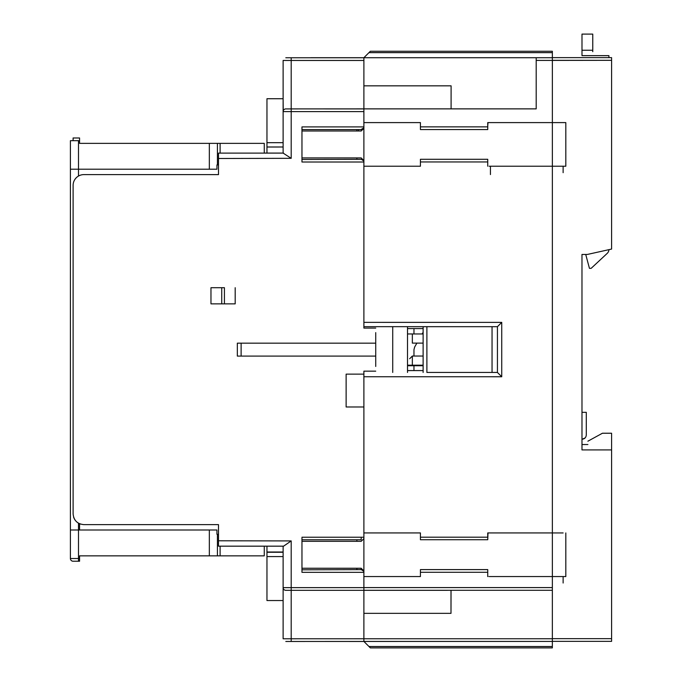 <?xml version="1.0" encoding="UTF-8"?>
<svg xmlns="http://www.w3.org/2000/svg" width="682" height="682" viewBox="0 0 682 682"><rect width="100%" height="100%" fill="white"/><g stroke="black" fill="none" stroke-linecap="round" stroke-linejoin="round"><path stroke-width="1.02" d="M552.352 52.616L552.352 51.252L370.352 51.252L368.979 52.616L552.352 52.616L552.352 57.714L536.197 57.714L536.197 60.408L536.197 57.714L363.89 57.714L368.953 52.642L552.352 52.642L552.352 57.638L611.592 57.638L552.352 57.638L552.352 60.331L611.592 60.331L611.592 249.066L587.355 254.454L611.592 249.066L587.355 254.454L581.976 254.454L581.985 449.924L581.985 400.564L581.985 449.924L611.592 449.924L581.985 449.924M611.592 57.638L611.592 60.331L611.592 57.638M611.592 232.912L611.592 238.299M611.592 128.233L611.592 148.966L611.592 128.233M611.592 115.292L611.592 122.828M611.592 84.875L611.592 100.245M552.352 122.607L565.821 122.607L565.821 166.22L489.13 166.22M536.197 57.714L552.352 57.714L552.352 60.408L611.592 60.331M552.352 638.65L552.352 641.353L611.592 641.353L611.592 638.659L552.352 638.659L552.352 587.586L552.352 646.502L368.953 646.502L363.89 641.438L285.809 641.472L291.197 641.472L291.197 638.778L283.115 638.778L283.115 587.637A2.694 2.694 0 0 0 285.809 590.322L363.89 590.322L363.881 638.761L291.197 638.778L291.197 590.322L363.89 590.322L363.89 587.637L291.197 587.637L291.197 590.322L291.197 587.637L283.115 587.637L283.226 588.404M552.352 610.816L552.36 576.554L565.821 576.554L565.821 532.94L565.821 576.554M581.985 325.075L581.985 372.457M596.128 449.924L595.488 449.924M611.592 638.659L611.592 433.232L611.592 449.924L611.592 433.232L611.592 449.924L599.657 449.924M581.976 254.454L587.355 254.454L581.976 254.454L587.355 254.454L611.592 249.066L611.592 243.142M611.592 606.349L611.592 611.788M563.127 583.016L563.127 576.554M552.352 532.94L563.127 532.94M565.821 122.607L565.821 166.22M602.436 433.232L611.592 433.232L602.436 433.232L587.893 441.203L602.436 433.232L611.592 433.232L602.436 433.232L587.893 441.203L602.436 433.232M611.592 164.064L611.592 164.601M611.592 211.105L611.592 213.79M586.298 412.329L581.985 412.329L586.298 412.329L586.298 434.945C586.06 437.571 584.619 439.012 581.985 439.251M611.592 249.066L587.355 254.454M582.121 439.242L585.062 437.963M563.127 172.682L563.127 166.22M608.915 55.643L608.915 57.638L608.915 55.643L598.148 55.643L608.915 55.643M608.915 249.663A5.388 5.388 0 0 1 607.202 253.389A5.388 5.388 0 0 0 608.915 249.663M591.149 268.341L607.202 253.389L591.149 268.341L589.444 268.341L591.149 268.341M589.444 268.341L585.727 254.454L589.444 268.341M581.993 55.643L598.148 55.643L581.993 55.643L581.993 50.255L581.993 55.643M581.993 34.1L581.993 50.255L592.76 50.255L592.76 51.696L592.76 34.1L581.993 34.1M592.76 50.255L592.76 51.696L592.76 50.255L581.993 50.255M210.968 303.857L210.968 287.702L224.421 287.702L224.421 303.857L210.968 303.857L234.821 303.857M375.731 365.254L375.731 363.566M375.731 332.62L375.731 366.456M375.731 337.778L375.731 333.941M301.964 157.917L361.196 157.917L301.964 157.926M363.89 160.611L361.196 157.917M361.196 130.995L301.964 130.995L361.196 130.995L363.89 128.31M285.749 108.915L363.881 108.873L363.89 127.832L361.196 129.444M291.129 108.915L285.809 108.915A2.694 2.694 0 0 0 283.115 111.609L291.197 111.609L291.197 57.765L285.809 57.765L363.89 57.765L363.89 108.873L536.197 108.873L536.197 60.408L552.36 60.408L552.36 576.554L489.13 576.554M286.218 108.915L287.429 108.915M266.96 146.971L266.96 142.683L283.115 142.683L266.96 142.683L266.96 98.728L266.96 153.109L266.96 142.683L266.96 153.075L266.96 146.98L283.115 146.98L283.115 153.075L283.115 111.609L283.115 153.109L283.115 146.98L283.115 153.109L291.197 158.318L218.496 158.488L218.496 153.109L223.884 153.109M218.496 540.783L291.197 540.92L283.584 546.171L218.496 546.171L218.496 524.629L83.895 524.629C77.347 524.006 73.75 520.417 73.11 513.861L73.11 185.385A10.767 10.767 0 0 1 83.86 174.609L218.496 174.618L218.496 158.488M301.964 569.802L361.366 569.641L363.89 571.414L363.881 590.28L552.352 590.28M363.89 572.334L301.964 572.334L301.964 537.953M363.89 371.161L375.731 371.161L363.89 371.161L363.89 537.237L301.964 537.228M346.124 406.983L346.124 374.137L363.89 374.137L346.124 374.137L346.124 406.983L363.89 406.983M237.336 343.165L375.731 343.165L237.336 343.165L237.336 356.089L375.731 356.089M363.89 376.754L501.739 376.762L501.739 322.373L363.89 322.364L363.89 328.085L375.731 328.085M301.964 159.477L361.366 159.315L363.89 161.088L363.89 322.364M363.89 162.009L301.964 162.009L301.964 126.912L301.964 129.606L361.366 129.606M224.421 287.702L210.968 287.702M235.188 287.702L235.188 303.857L224.421 303.857M301.964 159.639L301.964 129.282M361.196 537.237L361.196 539.769L301.964 539.769L301.964 569.964M284.01 589.64L284.573 590.024M285.187 590.254L286.09 590.322M447.358 590.322L363.89 590.322L447.358 590.28M301.964 568.251L361.196 568.251L361.196 569.641L361.196 568.251L301.964 568.251M363.89 570.936L361.196 568.251M361.196 541.32L301.964 541.32L361.196 541.32L363.89 538.635M361.844 129.444L362.747 129.444M358.502 130.995L358.502 129.606M291.197 641.472L462.984 641.43M327.002 641.464L363.924 641.472M363.89 641.43L552.352 641.43L363.881 641.455L363.881 638.761L552.352 638.744M363.89 609.41L363.89 613.348L450.998 613.348L451.041 590.28M451.083 590.28L363.89 590.28M363.881 382.414L363.89 374.137M363.89 537.237L363.89 571.405L363.89 537.237M492.046 326.687L492.046 372.449L497.434 372.449L426.889 372.449L426.889 326.678M492.046 372.449L426.889 372.449M407.504 372.44L407.504 328.579L407.504 333.967L423.121 333.958M423.121 372.449L423.121 326.678M501.739 376.762L497.434 372.457L497.434 326.687L363.89 326.669L363.89 328.085M423.121 343.114L412.346 343.114L412.346 333.958L407.504 333.967L407.504 326.678M423.121 328.579L407.504 328.579L423.121 328.579L407.504 328.579L423.121 328.579L407.504 328.588L407.504 370.582L407.504 365.194L407.504 370.582L423.121 370.582M412.346 365.194L423.121 365.194L407.504 365.194L423.121 365.194L407.504 365.194L412.346 365.194L412.346 356.038L423.121 356.038M423.121 365.74L407.504 365.74L423.121 365.74M392.721 372.44L392.721 326.678M413.965 333.958L413.965 328.588L413.965 333.958M416.881 343.114L414.665 347.01L413.965 349.67L413.965 356.038M413.965 365.194L413.965 370.582M423.121 332.296L422.149 333.958M407.504 333.967L412.346 333.967L407.504 333.967M363.89 161.08L363.881 127.841L363.89 161.08M451.092 108.873L451.1 85.83L363.89 85.83M363.89 122.607L420.427 122.607L420.427 129.563L420.427 122.607M552.36 122.607L487.741 122.607L487.741 129.401M420.427 159.435L420.427 166.22L420.427 159.273L487.741 159.273L487.741 166.22M487.741 126.136L487.997 122.607M363.89 532.932L420.427 532.932L420.427 539.726L487.741 539.726L487.997 532.932M552.36 532.932L487.741 532.932L487.741 537.194L420.427 537.194L420.427 532.932M420.427 166.22L363.89 166.22M497.434 326.687L501.739 322.373M420.427 576.281L420.427 569.598L420.427 576.281M487.997 576.554L487.741 575.582M487.741 569.76L487.741 576.554M420.427 576.554L363.881 576.554M356.891 539.769L356.891 541.32L356.891 539.769M356.891 569.641L356.899 568.251M283.115 552.011L266.96 552.011L283.115 552.011M266.96 556.58L266.96 552.284L266.96 556.589L283.115 556.58L266.96 556.58L266.96 600.544L283.115 600.544L283.115 638.778M266.96 575.779C266.96 554.116 266.96 554.116 266.96 575.779C266.96 597.441 266.96 597.441 266.96 575.779C266.96 554.116 266.96 554.116 266.96 575.779C266.96 597.441 266.96 597.441 266.96 575.779C266.96 597.441 266.96 597.441 266.96 575.779M283.115 610.245L283.115 546.171L218.496 546.171M283.533 638.778L291.197 638.778M283.115 153.075L264.266 153.075L283.115 153.075L283.115 60.459L363.89 60.459M283.115 92.215L283.115 98.728L266.96 98.728M283.218 110.876L283.115 98.728M283.993 109.623L284.556 109.222M284.59 109.214L285.178 108.992M356.891 159.315L356.891 157.926L356.891 159.315M356.891 129.606L356.891 130.995L356.891 129.606M283.584 153.109L218.496 153.109M266.96 123.451C266.96 101.789 266.96 101.789 266.96 123.451C266.96 101.789 266.96 101.789 266.96 123.451C266.96 145.113 266.96 145.113 266.96 123.451C266.96 101.789 266.96 101.789 266.96 123.451M266.96 147.022L266.96 142.683L283.115 142.683L266.96 142.683L266.96 147.022L283.115 147.005M283.584 546.171L283.115 546.171M266.96 552.011L266.96 546.171L266.96 552.011M283.115 552.275L266.96 552.275L266.96 546.171M80.57 524.108A10.767 10.767 0 0 1 78.49 523.179A10.767 10.767 0 0 0 80.57 524.108A10.767 10.767 0 0 1 78.49 523.179A10.767 10.767 0 0 0 80.57 524.108A10.767 10.767 0 0 1 77.509 522.54M75.208 520.247A10.767 10.767 0 0 1 73.639 517.186M221.735 287.702L221.735 303.857M241.113 343.165L241.113 356.089L237.336 356.089M320.762 57.765L363.89 57.714L310.89 57.714L363.89 57.714L365.68 55.915M368.979 52.616L363.89 57.714L310.89 57.765M369.405 646.954L370.352 647.891L552.352 647.891L370.352 647.9L369.687 647.235M368.953 646.51L370.352 647.9L552.352 647.891L370.352 647.891L365.492 643.049M552.352 647.9L370.352 647.9L552.352 647.9L552.352 646.502M450.998 590.28L450.998 613.348M490.435 174.566L490.435 166.493M552.36 174.566L552.36 166.493M412.346 356.038L409.66 358.741L412.346 356.038M326.184 57.714L310.89 57.714M581.985 444.536L587.893 444.536L581.985 444.536M78.49 523.179L78.49 529.999L216.953 529.999L216.953 534.304L218.496 534.304M218.496 164.908L216.953 164.908L216.953 169.213L70.408 169.213L70.408 558.532A2.694 2.694 0 0 0 73.102 561.226A2.694 2.694 90 0 1 70.408 558.532A2.694 2.694 90 0 0 73.102 561.226A2.694 2.694 90 0 1 70.408 558.532A2.694 2.694 0 0 0 73.102 561.226A2.694 2.694 90 0 1 70.408 558.532A2.694 2.694 0 0 0 73.102 561.226L79.564 561.226L73.102 561.226A2.694 2.694 90 0 1 70.408 558.532A2.694 2.694 90 0 0 73.102 561.226A2.694 2.694 0 0 1 70.408 558.532A2.694 2.694 0 0 0 73.102 561.226L79.564 561.226L79.564 555.847L264.266 555.847L264.266 546.171M70.408 169.213L70.408 140.671L79.564 140.671L79.564 143.365L209.34 143.365L209.34 169.213M264.266 153.109L264.266 143.365L220.107 143.365L264.266 143.365M217.422 164.908L217.422 143.365L220.107 143.365L209.34 143.365M135.027 143.365L79.564 143.365L135.027 143.365M198.573 143.365L79.564 143.365L198.573 143.365M73.102 137.977L79.564 137.977L73.102 137.977L73.102 140.671M79.564 140.671L79.564 137.977M78.49 140.671L78.49 176.058M70.408 529.999L78.49 529.999L78.49 561.226L79.564 561.226L73.102 561.226A2.694 2.694 90 0 1 70.408 558.532A2.694 2.694 90 0 0 73.102 561.226A2.694 2.694 90 0 1 70.408 558.532L79.564 558.532M217.422 534.304L217.422 555.847L264.266 555.847M79.564 529.999L79.564 523.725L79.564 529.999M291.197 158.318L291.197 111.609L363.881 111.609M291.197 540.92L291.197 587.637M301.964 126.912L363.89 126.912M487.741 126.869L420.427 126.869M487.741 161.958L420.427 161.958M487.741 572.283L420.427 572.283M363.881 587.586L552.352 587.586M291.197 111.609L291.197 108.915M552.352 646.527L368.979 646.527M220.107 153.109L220.107 143.365M209.34 555.847L209.34 529.999M220.107 555.847L220.107 546.171M70.408 558.532A2.694 2.694 90 0 0 73.102 561.226M363.881 108.915L325.467 108.915M293.618 590.322L363.89 590.322M420.427 129.563L487.741 129.563M487.741 569.598L420.427 569.598"/></g></svg>
